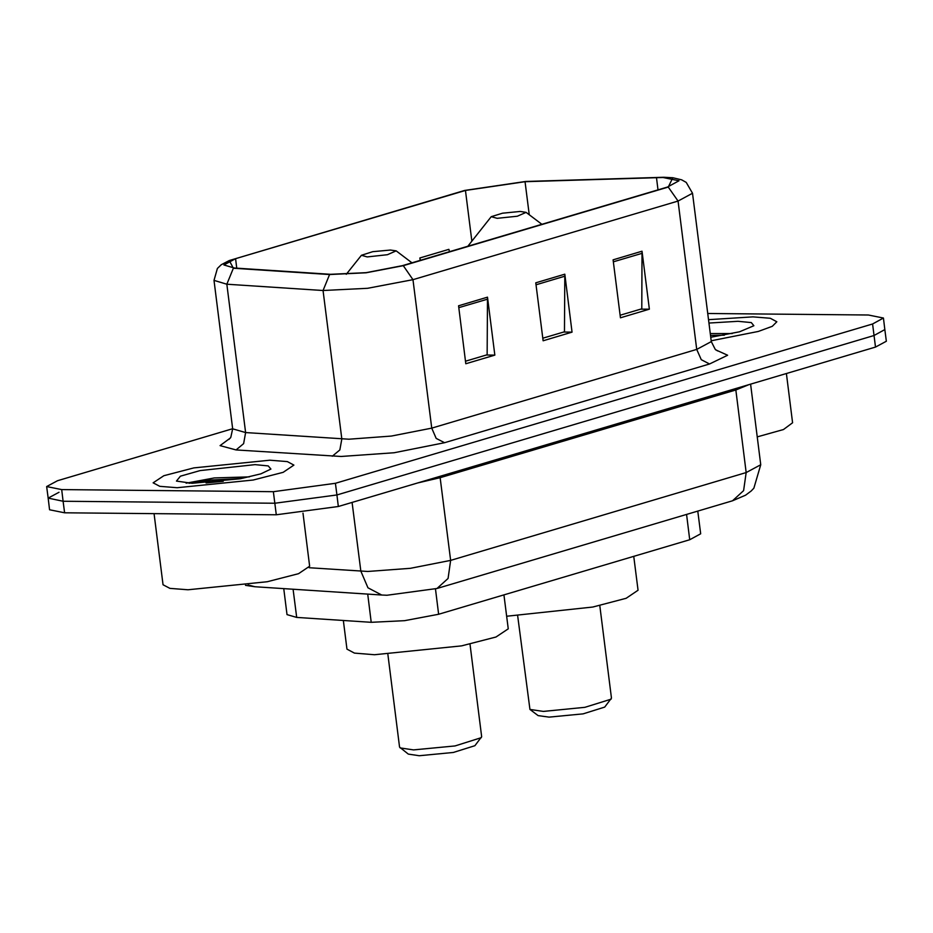 <?xml version="1.0" encoding="UTF-8"?>
<svg xmlns="http://www.w3.org/2000/svg" width="933" height="933" viewBox="0 0 933 933"><rect width="100%" height="100%" fill="white"/><g stroke="black" fill="none" stroke-linecap="round" stroke-linejoin="round"><path stroke-width="1.4" d="M697.779 511.062L700.648 533.816L689.767 539.682L438.638 614.229L404.619 620.702L371.264 622.334L296.671 617.436L286.991 614.579L283.702 588.606M59.001 492.286L48.119 498.152L49.577 509.745L64.575 512.8L276.308 514.818L338.364 506.537L875.457 347.111L886.35 341.245L884.881 329.641L873.999 335.518L884.881 329.641L883.423 318.048L868.425 315.004L707.715 313.465M232.702 428.69L57.543 480.693L46.65 486.56L61.648 489.603L273.369 491.633L335.437 483.352L336.895 494.945L873.999 335.518L336.895 494.945L274.838 503.225L336.895 494.945L338.364 506.537M61.648 489.603L63.106 501.196L274.838 503.225L63.106 501.196L48.119 498.152L63.106 501.196L64.575 512.8M752.908 316.858L708.509 319.692L752.908 316.858L770.343 318.235L776.886 321.733L770.343 318.235L752.908 316.858M269.905 460.226L193.877 467.958L163.858 475.702L153.175 482.874L159.73 486.373L177.165 487.749L253.205 480.017L283.212 472.285L293.895 465.101L287.352 461.602L269.905 460.226L193.877 467.958L163.858 475.702L153.175 482.874L159.73 486.373L177.165 487.749L253.205 480.017L283.212 472.285L293.895 465.101L287.352 461.602L269.905 460.226M663.048 177.527L679.037 180.769L667.422 187.032L402.356 265.718L366.074 272.623L330.492 274.36L234.265 268.051L223.932 264.995L235.548 258.733L465.462 190.484L525.069 181.737L663.048 177.527M663.818 177.293L525.676 181.503L464.587 190.484L229.261 260.54L233.355 268.272L329.582 274.582L366.039 272.809L403.231 265.718L668.308 187.043L672.775 177.771L663.818 177.293M458.511 305.732L465.835 363.707L494.817 355.1L487.493 297.126L458.511 305.732M465.52 361.164L487.178 354.738L487.493 297.126M486.221 355.018L494.817 355.1M613.074 259.852L620.398 317.826L649.38 309.22L642.056 251.245L613.074 259.852M620.072 315.284L641.741 308.858L642.056 251.245M640.773 309.138L649.38 309.22M535.799 282.792L543.123 340.767L572.092 332.16L564.78 274.185L535.799 282.792M542.796 338.224L564.453 331.798L564.78 274.185M563.497 332.078L572.092 332.16M711.156 340.72L758.354 331.46L772.337 326.282L776.886 321.733L772.337 326.282L758.354 331.46L711.156 340.72M335.437 483.352L872.53 323.926L883.423 318.048M449.461 251.735L448.855 249.403L419.873 257.998L420.177 260.424M419.873 257.998L420.48 260.342M757.211 436.924L783.522 429.53L792.642 422.812L786.414 373.538M710.736 337.338L739.566 331.786L753.911 325.734L751.287 322.55L738.026 321.267L708.928 323.075M732.3 333.559L710.246 333.489M710.491 335.379L724.37 335.157M517.687 615.99L529.956 709.383L538.096 715.553L549.105 717.174L583.183 713.908L604.747 707.132L611.453 698.141L599.767 605.622M529.956 709.383L543.368 711.354L584.839 707.377L611.103 699.132M497.126 218.357L517.314 216.188L526.049 212.327L520.299 211.476L502.525 213.179L491.271 216.724L497.126 218.357M506.607 616.212L592.782 607.068L626.195 598.321L638.032 590.251L633.74 556.313M387.848 654.523L399.546 747.053L408.269 754.086L419.279 755.707L453.356 752.441L474.92 745.665L481.626 736.685L469.94 644.155M400.129 747.916L413.529 749.899L455.012 745.922L481.265 737.665M367.287 256.902L387.487 254.721L396.222 250.86L390.472 250.021L372.699 251.723L361.444 255.257L367.287 256.902M343.344 620.503L346.971 649.146L354.47 653.158L374.448 654.733L461.578 645.869L495.971 637.017L508.205 628.784L503.913 594.857M154.085 513.651L163.065 584.699L169.888 588.338L188.058 589.773L267.246 581.714L298.525 573.667L309.639 566.179L302.945 513.173M255.036 464.646L200.152 470.547L180.384 476.192L176.43 481.043L192.035 483.341L240.341 478.711L260.937 473.894L270.92 469.101L268.284 465.917L255.036 464.646M249.309 476.926L214.322 477.941L186.157 483.131M206.111 482.897L223.162 481.3M189.061 483.271L210.951 480.005L241.367 478.524M686.571 514.386L689.767 539.682M293.114 589.224L296.671 617.436M367.707 594.111L371.264 622.334M435.443 588.921L438.638 614.229M309.138 567.777L367.87 571.404L410.38 568.349L450.616 560.36L746.213 472.623L760.733 464.786L753.829 488.157L751.17 490.98L745.56 495.248L732.568 500.729L436.971 588.478L448.073 578.425L450.616 560.36L440.178 477.754L418.159 482.851M735.705 388.594L746.213 472.623L743.659 490.688L732.568 500.729M352.114 502.455L360.791 571.159L367.905 587.837L381.714 595.032L254.907 586.717L245.496 585.353M748.418 384.816L735.775 390.006L440.178 477.754L440.108 476.331M875.457 347.111L872.53 323.926M276.308 514.818L273.369 491.633M248.19 584.968L254.907 586.717M715.763 349.84L727.6 355.251L709.605 364.033L444.54 442.72L436.212 438.393L431.687 428.119L696.753 349.443L711.273 341.606L715.296 349.443L717.57 350.948M444.54 442.72L394.239 452.703L341.105 456.529L236.037 449.916L220.036 445.659L230.404 437.88M348.93 439.163L391.44 436.108L431.687 428.119L412.934 279.713L367.579 288.344L323.11 290.513L226.882 284.203L213.972 280.39L232.714 428.795L245.636 432.609L348.93 439.163M233.355 268.272L226.882 284.203L245.636 432.609L243.583 443.676L236.037 449.916M329.582 274.582L323.11 290.513L341.863 438.918L339.81 449.986L332.265 456.214M403.231 265.718L412.934 279.713L677.999 201.038L668.308 187.043M672.775 177.771L681.673 179.836L686.256 182.425L692.519 193.201L677.999 201.038L696.753 349.443L701.278 359.718L709.605 364.033M235.548 258.733L236.749 268.214M656.447 177.608L657.998 189.831M525.069 181.737L529.233 214.742M465.462 190.484L471.865 241.157M536.043 284.763L564.897 276.203M613.319 261.823L642.172 253.263M458.768 307.703L487.621 299.143M436.971 588.478L386.903 595.219L381.714 595.032M760.733 464.786L750.552 384.186M229.261 260.54L221.238 264.692L217.331 268.424L213.972 280.39M46.65 486.56L48.119 498.152M692.519 193.201L711.273 341.606M232.714 428.795L230.766 437.39L228.935 439.408M526.049 212.327L541.863 224.305M491.271 216.724L467.783 246.289M396.222 250.86L412.036 262.838M361.444 255.257L346.295 274.325"/></g></svg>
